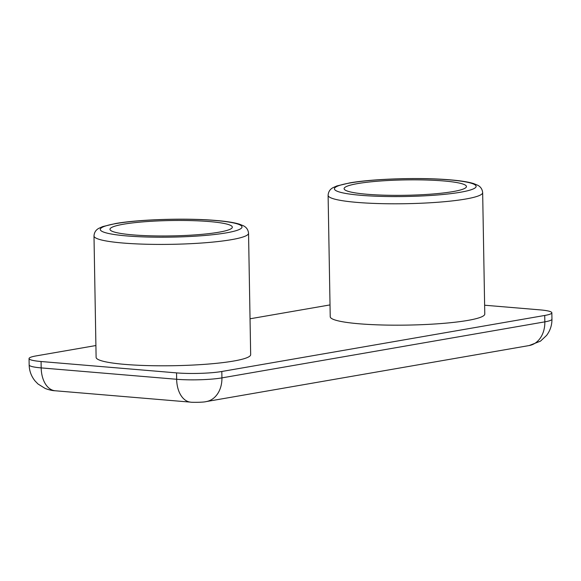 <?xml version="1.0" encoding="UTF-8"?>
<svg xmlns="http://www.w3.org/2000/svg" width="581" height="581" viewBox="0 0 581 581"><rect width="100%" height="100%" fill="white"/><g stroke="black" fill="none" stroke-linecap="round" stroke-linejoin="round"><path stroke-width="0.87" d="M209.501 221.572A61.187 7.691 179 0 1 232.335 227.156A61.187 7.691 179 0 1 197.642 234.702A61.187 7.691 179 0 1 132.809 234.877A61.187 7.691 179 0 1 109.983 229.292A61.187 7.691 179 0 1 144.669 221.739A61.187 7.691 179 0 1 209.501 221.572M248.545 233.264L250.665 354.642A77.288 9.717 179 0 1 206.843 364.178A77.288 9.717 179 0 1 124.951 364.396A77.288 9.717 179 0 1 96.112 357.344L93.991 235.959C94.238 232.451 95.858 229.902 98.843 228.318L102.706 226.583L115.735 223.496C139.687 219.298 187.009 217.904 216.212 220.489C226.43 221.332 234.201 222.567 239.51 224.193L243.432 225.798C246.467 227.273 248.174 229.764 248.545 233.264A77.288 9.717 179 0 1 204.723 242.793A77.288 9.717 179 0 1 122.831 243.018A77.288 9.717 179 0 1 93.991 235.959M366.923 194.25A61.187 7.691 -1 0 0 431.756 194.083A61.187 7.691 -1 0 0 466.449 186.53A61.187 7.691 -1 0 0 443.615 180.945A61.187 7.691 -1 0 0 378.783 181.119A61.187 7.691 -1 0 0 344.097 188.665A61.187 7.691 -1 0 0 366.923 194.25M328.105 195.339L330.226 316.718A77.288 9.717 -1 0 0 359.065 323.777A77.288 9.717 -1 0 0 440.957 323.559A77.288 9.717 -1 0 0 484.779 314.023L482.658 192.638A77.288 9.717 179 0 1 438.837 202.173A77.288 9.717 179 0 1 356.945 202.391A77.288 9.717 179 0 1 328.105 195.339C328.352 191.824 329.972 189.283 332.957 187.699L336.82 185.964L349.849 182.877C373.801 178.672 421.123 177.278 450.326 179.863C460.544 180.706 468.315 181.94 473.624 183.574L477.546 185.172C480.581 186.654 482.288 189.137 482.658 192.638M95.909 345.535L36.16 355.899A32.202 4.045 -1 0 0 29.05 358.571A32.202 4.045 -1 0 0 41.069 361.513L176.544 372.886A32.202 4.045 -1 0 0 221.811 371.491L544.731 315.461A32.202 4.045 -1 0 0 551.841 312.796A32.202 4.045 -1 0 0 539.822 309.855L484.627 305.221M330.023 304.909L250.041 318.787M449.672 179.899A70.846 8.904 -1 0 0 350.074 182.964A70.846 8.904 -1 0 0 360.874 195.303A70.846 8.904 -1 0 0 460.464 192.238A70.846 8.904 -1 0 0 449.672 179.899M215.558 220.519A70.846 8.904 -1 0 0 115.96 223.583A70.846 8.904 -1 0 0 126.76 235.93A70.846 8.904 -1 0 0 226.35 232.858A70.846 8.904 -1 0 0 215.558 220.519M221.811 371.491L221.927 377.882L544.84 321.852L544.731 315.461M41.069 361.513L41.178 367.896L176.653 379.277L176.544 372.886M41.178 367.896A25.76 16.065 94.8 0 0 55.166 390.766C52.624 390.73 49.312 389.974 45.238 388.493L37.997 383.99L35.107 381.013C31.309 376.335 29.326 370.983 29.159 364.955A32.202 4.045 179 0 0 41.178 367.896M55.166 390.766L190.641 402.146A25.76 16.065 -85.2 0 1 176.653 379.277A32.202 4.045 179 0 0 221.927 377.882A25.76 19.877 80.2 0 1 206.255 401.58L529.175 345.55A25.76 19.877 -99.8 0 0 544.84 321.852A32.202 4.045 179 0 0 551.95 319.187L551.841 312.796M29.05 358.571L29.159 364.955M190.641 402.146C190.365 402.379 203.125 402.524 206.255 401.58M529.175 345.55L540.49 341.141L546.561 335.448C550.2 330.64 551.994 325.215 551.95 319.187"/></g></svg>
